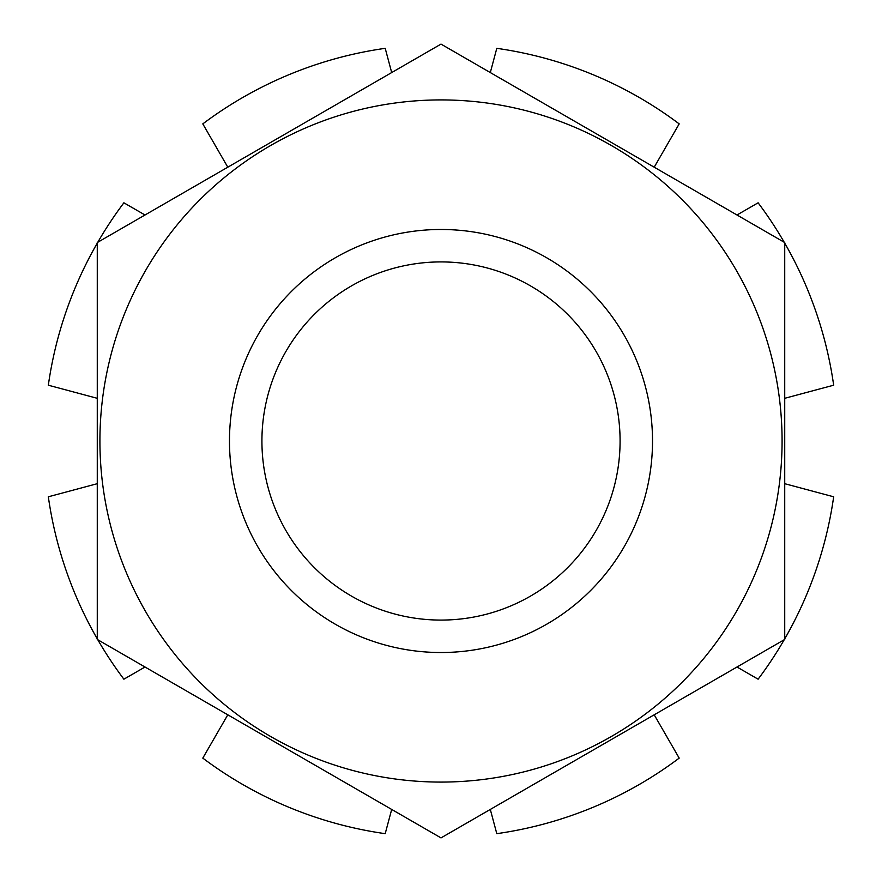 <?xml version="1.0" encoding="UTF-8"?>
<svg xmlns="http://www.w3.org/2000/svg" width="882" height="882" viewBox="0 0 882 882"><rect width="100%" height="100%" fill="white"/><g stroke="black" fill="none" stroke-linecap="round" stroke-linejoin="round"><path stroke-width="1.32" d="M261.921 441A179.079 179.079 0 0 1 530.545 285.911A179.079 179.079 0 0 1 530.545 596.089A179.079 179.079 0 0 1 261.921 441M229.474 441A211.526 211.526 0 0 1 546.763 257.82A211.526 211.526 0 0 1 546.763 624.18A211.526 211.526 0 0 1 229.474 441M441 782.08A341.08 341.08 0 0 1 145.618 270.454A341.08 341.08 0 0 1 736.382 270.454A341.08 341.08 0 0 1 441 782.08M97.274 242.55L97.274 639.45L441 837.9L784.726 639.45L784.726 242.55L441 44.1L97.274 242.55M784.726 398.311L833.666 385.202A396.602 396.602 0 0 0 784.726 243.134M784.219 242.252A396.602 396.602 0 0 0 758.112 202.805L736.999 214.988M654.201 167.194L679.195 123.888A396.602 396.602 0 0 0 496.798 48.334L490.304 72.567M391.696 72.567L385.202 48.334A396.602 396.602 0 0 0 202.805 123.888L227.799 167.194M145.001 214.988L123.888 202.805A396.602 396.602 0 0 0 97.781 242.252M97.274 243.134A396.602 396.602 0 0 0 48.334 385.202L97.274 398.311M97.274 483.689L48.334 496.798A396.602 396.602 0 0 0 97.274 638.866M97.781 639.748A396.602 396.602 0 0 0 123.888 679.195L145.001 667.013M227.799 714.806L202.805 758.112A396.602 396.602 0 0 0 385.202 833.666L391.696 809.433M490.304 809.433L496.798 833.666A396.602 396.602 0 0 0 679.195 758.112L654.201 714.806M736.999 667.013L758.112 679.195A396.602 396.602 0 0 0 784.219 639.748M784.726 638.866A396.602 396.602 0 0 0 833.666 496.798L784.726 483.689"/></g></svg>
